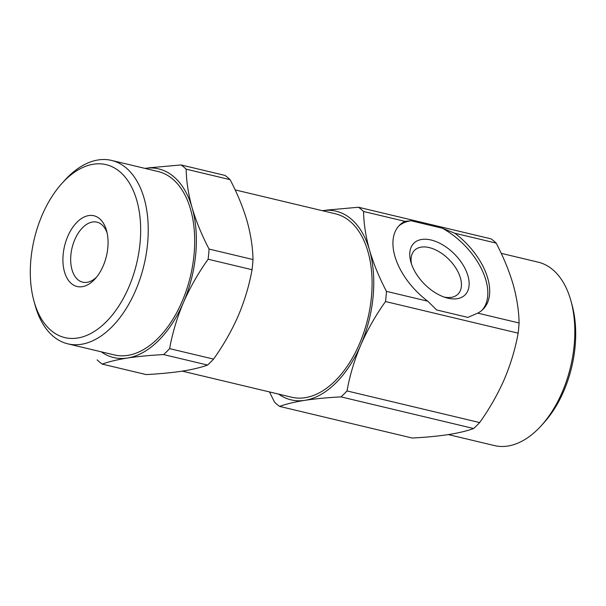 <?xml version="1.0" encoding="UTF-8"?>
<svg xmlns="http://www.w3.org/2000/svg" width="606" height="606" viewBox="0 0 606 606"><rect width="100%" height="100%" fill="white"/><g stroke="black" fill="none" stroke-linecap="round" stroke-linejoin="round"><path stroke-width="0.91" d="M431.116 240.014A36.368 21.225 -134.7 0 1 468.15 276.578A36.368 21.225 -134.7 0 1 446.402 297.781A36.368 21.225 -134.7 0 1 410.823 261.845A36.368 21.225 -134.7 0 1 431.116 240.014M444.175 297.069A30.845 17.998 45.3 0 0 457.969 294.152A30.845 17.998 45.3 0 0 456.144 268.526A30.845 17.998 45.3 0 0 429.192 247.589A30.845 17.998 45.3 0 0 414.557 250.316A30.845 17.998 45.3 0 0 411.504 264.08M64.501 271.905A36.368 21.528 103.4 0 1 77.31 221.91A36.368 21.528 103.4 0 1 106.595 230.795A36.368 21.528 103.4 0 1 95.142 278.798A36.368 21.528 103.4 0 1 64.501 271.905M107.126 232.992A30.845 18.263 -76.6 0 0 96.968 222.16A30.845 18.263 -76.6 0 0 82.749 227.515A30.845 18.263 -76.6 0 0 72.016 269.784A30.845 18.263 -76.6 0 0 82.658 282.161A30.845 18.263 -76.6 0 0 96.612 277.078M144.97 168.385A96.975 57.411 103.4 0 1 192.125 207.805C196.132 221.349 201.775 235.098 209.062 249.058L252.997 259.535C252.763 247.256 250.77 234.378 247.028 220.902C242.983 207.229 237.34 193.481 230.091 179.649L186.156 169.172C186.36 181.323 188.345 194.2 192.125 207.805A96.975 57.411 103.4 0 1 183.391 302.621C190.042 287.486 198.291 273.018 208.123 259.232L252.058 269.708C249.271 285.229 244.688 300.561 238.294 315.718C231.643 330.861 223.402 345.322 213.562 359.108A109.095 64.584 103.4 0 1 207.555 365.054C201.01 367.463 192.602 369.486 182.345 371.13C171.801 372.713 159.742 373.864 146.152 374.576L102.225 364.1A109.095 64.584 103.4 0 1 97.157 359.873M186.156 169.172A109.095 64.584 103.4 0 0 181.088 164.946L225.023 175.422A109.095 64.584 103.4 0 1 230.091 179.649M252.997 259.535A109.095 64.584 103.4 0 1 252.058 269.708M209.062 249.058A109.095 64.584 103.4 0 1 208.123 259.232M213.562 359.108L169.627 348.632A109.095 64.584 103.4 0 1 163.62 354.578L207.555 365.054M181.088 164.946L148.69 167.847M102.225 364.1C108.769 361.699 117.17 359.676 127.434 358.032A96.975 57.411 103.4 0 1 101.225 351.813M169.627 348.632C172.415 333.118 177.005 317.779 183.391 302.621A96.975 57.411 103.4 0 1 127.434 358.032C137.979 356.449 150.038 355.298 163.62 354.578M33.891 300.834L34.989 304.856A94.286 55.82 -76.6 0 0 67.842 343.844A94.286 55.82 -76.6 0 0 111.315 327.482A94.286 55.82 -76.6 0 0 148.243 230.098A94.286 55.82 -76.6 0 0 111.58 160.423A94.286 55.82 -76.6 0 0 68.107 176.793A94.286 55.82 -76.6 0 0 64.668 180.399L61.873 183.489A88.893 52.624 -76.6 0 0 33.891 300.834A88.893 52.624 -76.6 0 0 105.338 322.68A88.893 52.624 -76.6 0 0 136.88 200.7A88.893 52.624 -76.6 0 0 65.115 180.088A88.893 52.624 -76.6 0 0 61.873 183.489M111.58 160.423L158.037 171.506A94.286 55.82 103.4 0 1 194.7 241.18A94.286 55.82 103.4 0 1 157.772 338.557A94.286 55.82 103.4 0 1 114.299 354.927L67.842 343.844M322.362 210.691A96.975 57.411 103.4 0 1 369.516 250.111C373.561 263.784 379.204 277.533 386.454 291.357L427.806 301.22L436.608 309.946L467.87 317.408L477.733 313.128A59.267 34.587 -134.7 0 0 483.012 309.34A59.267 34.587 -134.7 0 0 454.826 233.242L496.178 243.104C503.465 257.065 509.108 270.814 513.115 284.35C516.888 297.963 518.88 310.84 519.084 322.983A109.095 64.584 103.4 0 1 518.145 333.164C515.358 348.677 510.767 364.017 504.381 379.174C497.731 394.309 489.481 408.777 479.649 422.564A109.095 64.584 103.4 0 1 473.642 428.51C467.097 430.919 458.689 432.942 448.425 434.578C437.888 436.168 425.829 437.32 412.239 438.032L279.608 406.406A109.095 64.584 103.4 0 1 274.541 402.172L269.496 391.938M477.733 313.128L519.084 322.983M454.826 233.242L442.289 228.212L411.027 220.751L404.899 221.341L363.547 211.479A109.095 64.584 103.4 0 0 358.479 207.244L491.11 238.878A109.095 64.584 103.4 0 1 496.178 243.104M386.454 291.357A109.095 64.584 103.4 0 1 385.514 301.538L518.145 333.164M279.608 406.406C286.161 403.997 294.561 401.975 304.826 400.339C315.362 398.748 327.429 397.597 341.011 396.885A109.095 64.584 103.4 0 0 347.018 390.938L479.649 422.564M341.011 396.885L473.642 428.51M363.547 211.479C363.782 223.75 365.774 236.628 369.516 250.111A96.975 57.411 103.4 0 1 360.782 344.928A96.975 57.411 103.4 0 1 304.826 400.339A96.975 57.411 103.4 0 1 278.616 394.112M358.479 207.244L326.073 210.146M347.018 390.938C349.806 375.417 354.396 360.085 360.782 344.928C367.433 329.785 375.682 315.325 385.514 301.538M501.215 253.338L538.158 262.156A94.286 55.82 103.4 0 1 571.011 301.144A94.286 55.82 103.4 0 1 541.332 425.601A94.286 55.82 103.4 0 1 537.893 429.207A94.286 55.82 103.4 0 1 494.42 445.577L448.364 434.593M235.136 189.89L335.429 213.804A94.286 55.82 103.4 0 1 372.092 283.479A94.286 55.82 103.4 0 1 335.163 380.863A94.286 55.82 103.4 0 1 291.691 397.225L182.277 371.137M571.011 301.144L572.109 305.166A88.893 52.624 103.4 0 1 544.127 422.511L541.332 425.601M427.806 301.22A59.267 34.587 -134.7 0 1 399.612 225.121A59.267 34.587 -134.7 0 1 404.899 221.341M482.05 310.234A59.267 34.587 45.3 0 0 442.289 228.212M411.027 220.751A59.267 34.587 45.3 0 0 398.71 226.076"/></g></svg>
